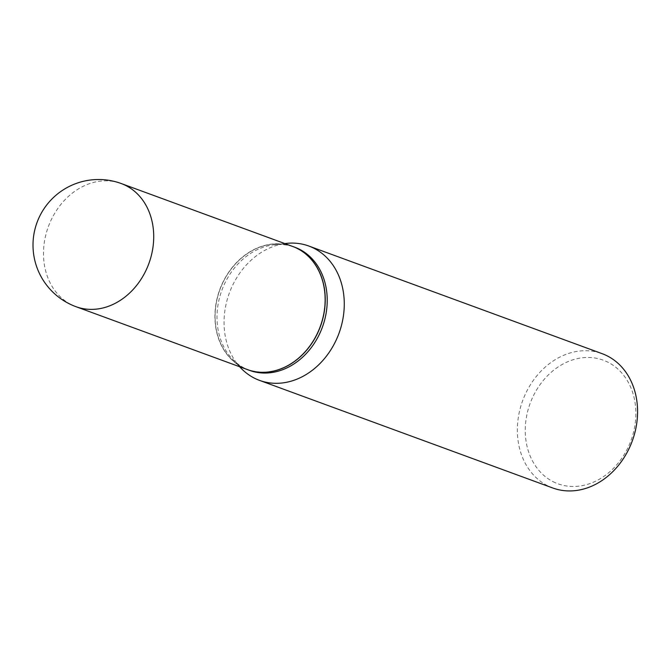 <?xml version="1.0" encoding="UTF-8"?>
<svg xmlns="http://www.w3.org/2000/svg" width="671" height="671" viewBox="0 0 671 671"><rect width="100%" height="100%" fill="white"/><g stroke="black" fill="none" stroke-linecap="round" stroke-linejoin="round"><path stroke-width="0.5" stroke-dasharray="3.35 2.52" d="M247.44 369.604A65.599 53.537 110.2 0 1 221.027 286.383A65.599 53.537 110.2 0 1 292.631 246.442M247.49 369.62A65.599 53.537 110.2 0 1 244.94 368.597A65.599 53.537 110.2 0 1 220.474 288.044A65.599 53.537 110.2 0 1 292.682 246.458M249.511 370.367A65.599 53.537 110.2 0 1 246.911 369.318A65.599 53.537 110.2 0 1 232.166 358.809A65.599 53.537 110.2 0 1 221.841 290.342A65.599 53.537 110.2 0 1 274.003 244.798A65.599 53.537 110.2 0 1 294.703 247.196M244.915 368.379A65.406 53.378 110.2 0 1 221.17 286.442A65.406 53.378 110.2 0 1 295.156 247.666A65.406 53.378 110.2 0 1 318.901 329.604A65.406 53.378 110.2 0 1 244.915 368.379M555.278 482.717A65.825 53.722 110.2 0 1 531.382 400.251A65.825 53.722 110.2 0 1 605.854 361.224A65.825 53.722 110.2 0 1 629.742 443.69A65.825 53.722 110.2 0 1 555.278 482.717M552.812 488.002A71.554 58.394 110.2 0 1 549.977 486.861A71.554 58.394 110.2 0 1 523.305 398.96A71.554 58.394 110.2 0 1 602.105 353.659M240.595 367.767A71.554 58.394 110.2 0 1 229.339 293.084A71.554 58.394 110.2 0 1 286.223 243.414M76.008 306.697A65.599 53.537 110.2 0 1 73.407 305.649A65.599 53.537 110.2 0 1 49.595 223.477A65.599 53.537 110.2 0 1 121.199 183.527M232.166 358.809L239.631 366.743M274.003 244.798L284.823 243.573"/><path stroke-width="1.01" d="M292.631 246.442A65.599 53.537 110.2 0 1 319.044 329.662A65.599 53.537 110.2 0 1 247.44 369.604L76.008 306.697A65.599 53.537 110.2 0 0 147.612 266.756A65.599 53.537 110.2 0 0 123.799 184.575A65.599 53.537 110.2 0 0 121.199 183.527L292.631 246.442M292.682 246.458A65.599 53.537 110.2 0 1 292.741 246.475A65.599 53.537 110.2 0 1 295.341 247.524A65.599 53.537 110.2 0 1 319.79 328.111A65.599 53.537 110.2 0 1 247.54 369.646A65.599 53.537 110.2 0 1 247.49 369.62M292.741 246.475L294.703 247.196A65.599 53.537 110.2 0 1 297.303 248.245A65.599 53.537 110.2 0 1 321.761 328.832A65.599 53.537 110.2 0 1 249.511 370.367L247.54 369.646M284.823 243.573L286.223 243.414A71.554 58.394 110.2 0 1 308.811 246.031L602.105 353.659A71.554 58.394 110.2 0 1 604.94 354.808A71.554 58.394 110.2 0 1 631.621 442.701A71.554 58.394 110.2 0 1 552.812 488.002L259.509 380.373A71.554 58.394 110.2 0 1 256.674 379.232A71.554 58.394 110.2 0 1 240.595 367.767L239.631 366.743M308.811 246.031A71.554 58.394 110.2 0 1 311.646 247.18A71.554 58.394 110.2 0 1 338.318 335.072A71.554 58.394 110.2 0 1 259.509 380.373M121.199 183.527A65.599 65.599 0 0 0 37.777 220.549A65.599 65.599 0 0 0 76.008 306.697"/></g></svg>
